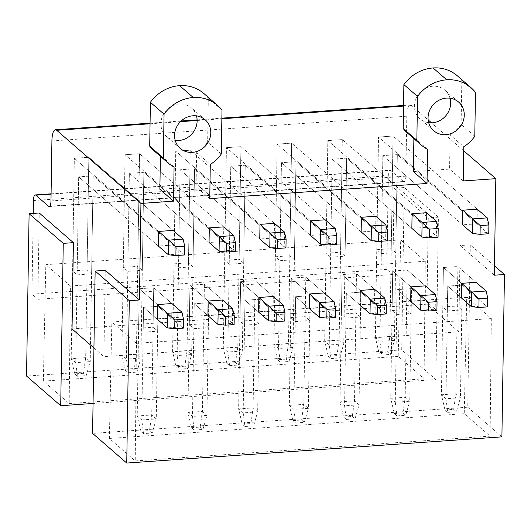 <?xml version="1.0" encoding="UTF-8"?>
<svg xmlns="http://www.w3.org/2000/svg" width="531" height="531" viewBox="0 0 531 531"><rect width="100%" height="100%" fill="white"/><g stroke="black" fill="none" stroke-linecap="round" stroke-linejoin="round"><path stroke-width="0.4" stroke-dasharray="2.65 1.99" d="M494.308 275.204L460.151 245.554L458.797 331.855L103.917 356.626L105.277 270.325M494.461 265.825L470.293 244.844L460.151 245.554M458.797 331.855L426.917 304.177L428.278 217.876L394.121 188.226L392.761 274.527L37.887 299.292L39.241 212.997M51.082 193.835L390.059 170.172A7.593 2.224 86 0 0 388.314 175.774L386.84 269.383L392.761 274.527M390.059 170.172A7.593 2.224 86 0 1 390.703 170.438L403.454 181.502L49.821 206.187M403.547 105.47L410.29 105.005A15.187 4.447 86 0 0 406.792 116.196L405.85 176.166A7.593 2.224 86 0 1 404.098 181.768A7.593 2.224 86 0 1 403.454 181.502M410.29 105.005A15.187 4.447 86 0 1 411.571 105.523L428.165 119.926M463.709 150.784L431.524 122.84M173.079 230.414L172.847 245.043L93.151 175.854L91.611 273.857L87.057 269.901L88.83 157.276L173.079 230.414L88.83 157.276L74.34 158.284L88.83 157.276L85.677 357.662L83.467 373.286L86.195 375.656L90.237 361.618L93.151 175.854L78.668 176.863L93.151 175.854L182.87 253.745L168.387 254.754M83.467 373.286L74.771 373.89L71.194 358.677L75.747 362.627L90.237 361.618L85.677 357.662L71.194 358.677L74.34 158.284L158.596 231.43L74.34 158.284L72.574 270.916L77.128 274.866L78.668 176.863L158.364 246.052L172.847 245.043M207.913 315.653L194.253 303.792L192.481 416.417L187.928 412.468L189.925 285.207L208.145 301.024L189.925 285.207L189.308 324.7L193.861 328.656L194.253 303.792L207.913 315.653L222.396 314.644L208.736 302.783L194.253 303.792L208.736 302.783L208.344 327.647L203.791 323.691L204.408 284.198L189.925 285.207L204.408 284.198L222.628 300.015L222.396 314.644M223.777 226.876L223.544 241.505L143.848 172.316L142.308 270.319L137.755 266.363L139.527 153.738L125.037 154.747L139.527 153.738L223.777 226.876L139.527 153.738L136.374 354.124L134.164 369.749L136.892 372.118L140.927 358.08L143.848 172.316L129.365 173.325L143.848 172.316L233.567 250.201L219.084 251.216M134.164 369.749L125.469 370.353L121.891 355.139L126.444 359.089L140.927 358.08L136.374 354.124L121.891 355.139L125.037 154.747L209.294 227.892L125.037 154.747L123.272 267.372L127.825 271.328L129.365 173.325L209.061 242.514L223.544 241.505M258.61 312.115L244.95 300.254L243.178 412.879L238.625 408.93L240.623 281.669L258.843 297.486L240.623 281.669L240.005 321.162L244.559 325.118L244.95 300.254L258.61 312.115L273.093 311.1L259.433 299.238L244.95 300.254L259.433 299.238L259.042 324.109L254.488 320.153L255.106 280.66L240.623 281.669L255.106 280.66L273.326 296.477L273.093 311.1M274.474 223.339L274.242 237.968L194.545 168.778L193.005 266.781L188.452 262.825L190.224 150.193L175.734 151.209L190.224 150.193L274.474 223.339L190.224 150.193L187.071 350.586L184.854 366.204L187.589 368.58L191.625 354.542L194.545 168.778L180.062 169.787L194.545 168.778L284.264 246.663L269.781 247.678M184.854 366.204L176.166 366.815L172.588 351.595L177.142 355.551L191.625 354.542L187.071 350.586L172.588 351.595L175.734 151.209L259.991 224.354L175.734 151.209L173.969 263.834L178.522 267.79L180.062 169.787L259.759 238.977L274.242 237.968M309.308 308.577L295.648 296.716L293.875 409.341L289.322 405.385L291.32 278.131L309.54 293.948L291.32 278.131L290.703 317.624L295.256 321.58L295.648 296.716L309.308 308.577L323.791 307.562L310.131 295.701L295.648 296.716L310.131 295.701L309.739 320.571L305.186 316.615L305.803 277.122L291.32 278.131L305.803 277.122L324.023 292.939L323.791 307.562M325.171 219.801L324.939 234.43L245.242 165.241L243.702 263.237L239.149 259.287L240.921 146.656L226.432 147.671L240.921 146.656L325.171 219.801L240.921 146.656L237.769 347.048L235.552 362.666L238.286 365.043L242.322 351.004L245.242 165.241L230.759 166.249L245.242 165.241L334.961 243.125L320.478 244.141M235.552 362.666L226.863 363.277L223.285 348.057L227.839 352.013L242.322 351.004L237.769 347.048L223.285 348.057L226.432 147.671L310.688 220.81L226.432 147.671L224.666 260.296L229.219 264.252L230.759 166.249L310.456 235.439L324.939 234.43M360.005 305.033L346.345 293.172L344.573 405.803L340.019 401.848L342.017 274.593L360.237 290.411L342.017 274.593L341.4 314.086L345.953 318.042L346.345 293.172L360.005 305.033L374.488 304.024L360.828 292.163L346.345 293.172L360.828 292.163L360.436 317.027L355.883 313.078L356.5 273.584L342.017 274.593L356.5 273.584L374.72 289.395L374.488 304.024M375.868 216.263L375.636 230.892L295.94 161.703L294.4 259.699L289.846 255.75L291.612 143.118L277.129 144.133L291.612 143.118L375.868 216.263L291.612 143.118L288.466 343.511L286.249 359.129L288.983 361.505L293.019 347.466L295.94 161.703L281.457 162.712L295.94 161.703L385.659 239.587L371.169 240.596M286.249 359.129L277.56 359.739L273.983 344.519L278.536 348.475L293.019 347.466L288.466 343.511L273.983 344.519L277.129 144.133L361.385 217.272L277.129 144.133L275.363 256.758L279.917 260.714L281.457 162.712L361.153 231.901L375.636 230.892M410.702 301.495L397.035 289.634L395.27 402.266L390.716 398.31L392.714 271.056L410.928 286.873L392.714 271.056L392.097 310.549L396.65 314.505L397.035 289.634L410.702 301.495L425.185 300.486L411.525 288.625L397.035 289.634L411.525 288.625L411.133 313.489L406.58 309.54L407.197 270.047L392.714 271.056L407.197 270.047L425.417 285.857L425.185 300.486M426.566 212.725L426.333 227.348L346.637 158.158L345.097 256.161L340.544 252.212L342.309 139.58L327.826 140.589L342.309 139.58L426.566 212.725L342.309 139.58L339.163 339.973L336.946 355.591L339.681 357.96L343.716 343.922L346.637 158.158L332.154 159.174L346.637 158.158L436.356 236.049L421.866 237.058M336.946 355.591L328.258 356.195L324.68 340.982L329.233 344.938L343.716 343.922L339.163 339.973L324.68 340.982L327.826 140.589L412.083 213.734L327.826 140.589L326.061 253.221L330.614 257.177L332.154 159.174L411.85 228.363L426.333 227.348M461.399 297.957L447.733 286.096L445.967 398.728L441.414 394.772L443.412 267.518L461.625 283.328L443.412 267.518L442.788 307.011L447.348 310.96L447.733 286.096L461.399 297.957L475.882 296.948L462.222 285.087L447.733 286.096L462.222 285.087L461.831 309.951L457.277 305.995L457.895 266.509L443.412 267.518L457.895 266.509L476.115 282.319L475.882 296.948M477.263 209.187L477.03 223.81L397.334 154.621L395.794 252.623L391.241 248.667L393.006 136.042L378.523 137.051L393.006 136.042L477.263 209.187L393.006 136.042L389.86 336.435L387.643 352.053L390.378 354.423L394.414 340.384L397.334 154.621L382.851 155.636L397.334 154.621L487.053 232.512L472.563 233.521M387.643 352.053L378.955 352.657L375.377 337.444L379.93 341.4L394.414 340.384L389.86 336.435L375.377 337.444L378.523 137.051L462.78 210.196L378.523 137.051L376.758 249.683L381.311 253.632L382.851 155.636L462.547 224.825L477.03 223.81M171.931 303.553L171.699 318.182L158.039 306.321L157.647 331.185L153.094 327.229L153.711 287.736L171.931 303.553L153.711 287.736L139.228 288.751L153.711 287.736L151.713 414.99L156.267 418.946L158.039 306.321L143.556 307.33L158.039 306.321L181.721 326.877L167.238 327.886M157.216 319.191L143.556 307.33L141.784 419.955L137.23 416.005L139.228 288.751L157.448 304.562L139.228 288.751L138.611 328.244L143.164 332.194L143.556 307.33L157.216 319.191L171.699 318.182M470.293 244.844L467.745 407.204L501.901 436.86M467.745 407.204L92.586 433.389M426.917 304.177L72.043 328.948M435.865 379.532L438.414 217.172L404.257 187.516L401.708 349.876L435.865 379.532L93.058 403.46M438.414 217.172L428.278 217.876M404.257 187.516L394.121 188.226M401.708 349.876L26.55 376.061M386.84 269.383L31.966 294.154L37.887 299.292M33.234 213.416L31.966 294.154M413.364 171.606L449.571 169.084L450.109 134.927L463.775 146.788M463.238 180.945L449.571 169.084M159.877 189.301L196.092 186.773L196.623 152.623L210.289 164.484M209.752 198.634L196.092 186.773M93.927 347.951L103.917 356.626M474.787 136.301L461.127 124.44A38.073 34.94 -49 0 1 450.109 134.927M475.477 92.421L461.817 80.559L461.127 124.44M457.39 75.853A37.966 34.847 -49 0 1 461.817 80.559M427.561 149.317L413.901 137.456A38.073 34.94 -49 0 1 407.616 133.188M413.901 137.456L413.881 138.631M221.308 153.997L207.641 142.135A38.073 34.94 -49 0 1 196.623 152.623M221.991 110.116L208.331 98.255L207.641 142.135M203.904 93.549A37.966 34.847 -49 0 1 208.331 98.255M174.075 167.013L160.415 155.152A38.073 34.94 -49 0 1 154.129 150.884M160.415 155.152L160.395 156.32M464.253 413.689L109.373 438.46L135.239 460.915L490.12 436.143L464.253 413.689L466.729 297.221L111.849 321.992L136.44 343.345L135.239 460.915M175.217 140.396A18.983 17.423 -49 0 1 166.575 136.553A18.983 17.423 -49 0 1 162.247 116.767A18.983 17.423 -49 0 1 179.305 103.93A18.983 17.423 -49 0 1 191.459 107.886A18.983 17.423 -49 0 1 196.483 115.897M428.696 122.701A18.983 17.423 -49 0 1 420.061 118.858A18.983 17.423 -49 0 1 415.733 99.071A18.983 17.423 -49 0 1 432.792 86.241A18.983 17.423 -49 0 1 444.945 90.19A18.983 17.423 -49 0 1 449.969 98.202M398.217 356.361L43.343 381.132L69.203 403.58L424.083 378.815L398.217 356.361L400.693 239.893L45.812 264.664L70.404 286.017L69.203 403.58M109.373 438.46L111.849 321.992M466.729 297.221L491.321 318.573L136.44 343.345M491.321 318.573L490.12 436.143M77.128 274.866L91.611 273.857M72.574 270.916L87.057 269.901M400.693 239.893L425.285 261.245L70.404 286.017M376.758 249.683L391.241 248.667M381.311 253.632L395.794 252.623M326.061 253.221L340.544 252.212M330.614 257.177L345.097 256.161M275.363 256.758L289.846 255.75M279.917 260.714L294.4 259.699M224.666 260.296L239.149 259.287M229.219 264.252L243.702 263.237M173.969 263.834L188.452 262.825M178.522 267.79L193.005 266.781M123.272 267.372L137.755 266.363M127.825 271.328L142.308 270.319M193.861 328.656L208.344 327.647M442.788 307.011L457.277 305.995M447.348 310.96L461.831 309.951M392.097 310.549L406.58 309.54M396.65 314.505L411.133 313.489M341.4 314.086L355.883 313.078M345.953 318.042L360.436 317.027M290.703 317.624L305.186 316.615M295.256 321.58L309.739 320.571M240.005 321.162L254.488 320.153M244.559 325.118L259.042 324.109M189.308 324.7L203.791 323.691M138.611 328.244L153.094 327.229M143.164 332.194L157.647 331.185M43.343 381.132L45.812 264.664M425.285 261.245L424.083 378.815M378.955 352.657L381.689 355.033L379.93 341.4L382.851 155.636L462.547 224.825M487.279 217.883L487.053 232.512L488.752 233.74M381.689 355.033L390.378 354.423M447.719 412.361L456.414 411.751L460.45 397.712L455.897 393.763L441.414 394.772L444.991 409.985L447.719 412.361L445.967 398.728L460.45 397.712L462.222 285.087L485.905 305.644L471.415 306.659M486.13 291.021L485.905 305.644L487.604 306.878M444.991 409.985L453.68 409.381L455.897 393.763L457.895 266.509L476.115 282.319M453.68 409.381L456.414 411.751M328.258 356.195L330.992 358.571L329.233 344.938L332.154 159.174L411.85 228.363M436.582 221.42L436.356 236.049L438.055 237.277M330.992 358.571L339.681 357.96M397.029 415.899L405.717 415.288L409.753 401.25L405.199 397.301L390.716 398.31L394.294 413.523L397.029 415.899L395.27 402.266L409.753 401.25L411.525 288.625L435.208 309.181L420.718 310.197M435.433 294.559L435.208 309.181L436.907 310.416M394.294 413.523L402.983 412.919L405.199 397.301L407.197 270.047L425.417 285.857M402.983 412.919L405.717 415.288M277.56 359.739L280.295 362.109L278.536 348.475L281.457 162.712L361.153 231.901M385.884 224.958L385.659 239.587L387.358 240.815M280.295 362.109L288.983 361.505M346.331 419.437L355.02 418.833L359.056 404.795L354.502 400.839L340.019 401.848L343.597 417.067L346.331 419.437L344.573 405.803L359.056 404.795L360.828 292.163L384.51 312.726L370.021 313.735M384.736 298.097L384.51 312.726L386.21 313.954M343.597 417.067L352.285 416.457L354.502 400.839L356.5 273.584L374.72 289.395M352.285 416.457L355.02 418.833M226.863 363.277L229.598 365.647L227.839 352.013L230.759 166.249L310.456 235.439M335.187 228.503L334.961 243.125L336.661 244.36M229.598 365.647L238.286 365.043M295.634 422.975L304.323 422.371L308.358 408.332L303.805 404.376L289.322 405.385L292.9 420.605L295.634 422.975L293.875 409.341L308.358 408.332L310.131 295.701L333.813 316.264L319.323 317.272M334.039 301.635L333.813 316.264L335.512 317.492M292.9 420.605L301.588 419.994L303.805 404.376L305.803 277.122L324.023 292.939M301.588 419.994L304.323 422.371M176.166 366.815L178.901 369.184L177.142 355.551L180.062 169.787L259.759 238.977M284.49 232.04L284.264 246.663L285.963 247.897M178.901 369.184L187.589 368.58M244.937 426.512L253.626 425.908L257.661 411.87L253.108 407.914L238.625 408.93L242.202 424.143L244.937 426.512L243.178 412.879L257.661 411.87L259.433 299.238L283.116 319.801L268.626 320.81M283.342 305.172L283.116 319.801L284.815 321.029M242.202 424.143L250.891 423.532L253.108 407.914L255.106 280.66L273.326 296.477M250.891 423.532L253.626 425.908M125.469 370.353L128.203 372.722L126.444 359.089L129.365 173.325L209.061 242.514M233.799 235.578L233.567 250.201L235.266 251.435M128.203 372.722L136.892 372.118M194.24 430.05L202.928 429.446L206.964 415.408L202.411 411.452L187.928 412.468L191.505 427.681L194.24 430.05L192.481 416.417L206.964 415.408L208.736 302.783L232.419 323.339L217.936 324.348M232.644 308.71L232.419 323.339L234.118 324.567M191.505 427.681L200.194 427.077L202.411 411.452L204.408 284.198L222.628 300.015M200.194 427.077L202.928 429.446M74.771 373.89L77.506 376.26L75.747 362.627L78.668 176.863L158.364 246.052M183.102 239.116L182.87 253.745L184.576 254.973M77.506 376.26L86.195 375.656M141.784 419.955L156.267 418.946L152.231 432.984L143.543 433.595L141.784 419.955M181.947 312.248L181.721 326.877L183.421 328.105M143.543 433.595L140.808 431.218L137.23 416.005L151.713 414.99L149.496 430.614L152.231 432.984M140.808 431.218L149.496 430.614M388.314 175.774L33.433 200.539M51.076 194.14L390.703 170.438M50.969 200.937L405.85 176.166M406.792 116.196L51.912 140.967M150.054 123.776L180.454 121.659M197.127 120.491L221.858 118.765M403.54 106.087L411.571 105.523M49.224 206.539L404.098 181.768M150.067 123.165L181.137 120.995M197.107 119.88L221.865 118.154M205.125 119.74L191.459 107.886M180.235 148.414L166.575 136.553M433.721 130.719L420.061 118.858M458.611 102.052L444.945 90.19"/><path stroke-width="0.8" d="M495.828 178.668L463.238 180.945L463.775 146.788A38.073 34.94 131 0 0 474.787 136.301L475.477 92.421A37.966 34.847 131 0 0 471.05 87.715A37.966 34.847 131 0 0 446.737 79.816A37.966 34.847 131 0 0 417.539 96.463L416.848 140.35A38.073 34.94 131 0 0 421.275 145.049A38.073 34.94 131 0 0 427.561 149.317L427.024 183.467L209.752 198.634L210.289 164.484A38.073 34.94 131 0 0 221.308 153.997L221.991 110.116A37.966 34.847 131 0 0 217.571 105.41A37.966 34.847 131 0 0 193.251 97.512A37.966 34.847 131 0 0 164.052 114.158L163.362 158.039A38.073 34.94 131 0 0 167.789 162.745A38.073 34.94 131 0 0 174.075 167.013L173.537 201.163L140.947 203.439L139.434 299.975L105.277 270.325L95.135 271.029L92.586 433.389L126.743 463.045L501.901 436.86L504.45 274.5L494.308 275.204L495.828 178.668L463.709 150.784M504.45 274.5L494.461 265.825M431.524 122.84L428.165 119.926M139.434 299.975L129.292 300.685L95.135 271.029M126.743 463.045L129.292 300.685M192.395 152.364A18.983 17.423 131 0 0 209.453 139.527A18.983 17.423 131 0 0 205.125 119.74A18.983 17.423 131 0 0 192.965 115.791A18.983 17.423 131 0 0 175.907 128.628A18.983 17.423 131 0 0 180.235 148.414A18.983 17.423 131 0 0 192.395 152.364M158.596 231.43L158.364 246.052L168.387 254.754L168.612 240.125L158.596 231.43L173.079 230.414L183.102 239.116L168.612 240.125L176.02 246.802L175.88 255.577L168.387 254.754M208.145 301.024L207.913 315.653L217.936 324.348L218.161 309.726L208.145 301.024L222.628 300.015L232.644 308.71L218.161 309.726L225.569 316.403L225.429 325.178L217.936 324.348M209.294 227.892L209.061 242.514L219.084 251.216L219.31 236.587L209.294 227.892L223.777 226.876L233.799 235.578L219.31 236.587L226.717 243.264L226.578 252.039L219.084 251.216M258.843 297.486L258.61 312.115L268.626 320.81L268.859 306.181L258.843 297.486L273.326 296.477L283.342 305.172L268.859 306.181L276.266 312.859L276.127 321.64L268.626 320.81M259.991 224.354L259.759 238.977L269.781 247.678L270.007 233.049L259.991 224.354L274.474 223.339L284.49 232.04L270.007 233.049L277.414 239.727L277.275 248.501L269.781 247.678M309.54 293.948L309.308 308.577L319.323 317.272L319.556 302.643L309.54 293.948L324.023 292.939L334.039 301.635L319.556 302.643L326.963 309.321L326.824 318.096L319.323 317.272M310.688 220.81L310.456 235.439L320.478 244.141L320.704 229.511L310.688 220.81L325.171 219.801L335.187 228.503L320.704 229.511L328.112 236.189L327.972 244.964L320.478 244.141M360.237 290.411L360.005 305.033L370.021 313.735L370.253 299.106L360.237 290.411L374.72 289.395L384.736 298.097L370.253 299.106L377.66 305.783L377.521 314.558L370.021 313.735M361.385 217.272L361.153 231.901L371.169 240.596L371.401 225.974L361.385 217.272L375.868 216.263L385.884 224.958L371.401 225.974L378.809 232.651L378.669 241.426L371.169 240.596M410.928 286.873L410.702 301.495L420.718 310.197L420.95 295.568L410.928 286.873L425.417 285.857L435.433 294.559L420.95 295.568L428.358 302.245L428.218 311.02L420.718 310.197M412.083 213.734L411.85 228.363L421.866 237.058L422.099 222.436L412.083 213.734L426.566 212.725L436.582 221.42L422.099 222.436L429.506 229.113L429.367 237.888L421.866 237.058M461.625 283.328L461.399 297.957L471.415 306.659L471.647 292.03L461.625 283.328L476.115 282.319L486.13 291.021L471.647 292.03L479.055 298.707L478.916 307.482L471.415 306.659M462.78 210.196L462.547 224.825L472.563 233.521L472.796 218.891L462.78 210.196L477.263 209.187L487.279 217.883L472.796 218.891L480.203 225.569L480.064 234.35L472.563 233.521M157.448 304.562L157.216 319.191L167.238 327.886L167.464 313.263L157.448 304.562L171.931 303.553L181.947 312.248L167.464 313.263L174.872 319.941L174.732 328.716L167.238 327.886M446.452 98.102A18.983 17.423 131 0 0 429.393 110.933A18.983 17.423 131 0 0 433.721 130.719A18.983 17.423 131 0 0 445.874 134.668A18.983 17.423 131 0 0 462.932 121.831A18.983 17.423 131 0 0 458.611 102.052A18.983 17.423 131 0 0 446.452 98.102M93.927 347.951L72.043 328.948L73.397 242.647L63.255 243.357L29.099 213.701L26.55 376.061L60.707 405.717L63.255 243.357M93.058 403.46L60.707 405.717M73.397 242.647L39.241 212.997L29.099 213.701M140.947 203.439L56.698 130.294A15.187 4.447 86 0 0 55.41 129.77A15.187 4.447 86 0 0 51.912 140.967L50.969 200.937A7.593 2.224 86 0 1 49.224 206.539A7.593 2.224 86 0 1 48.58 206.274L35.829 195.202A7.593 2.224 86 0 0 35.185 194.943A7.593 2.224 86 0 0 33.433 200.539L33.234 213.416M427.024 183.467L413.364 171.606L413.881 138.631M173.537 201.163L159.877 189.301L160.395 156.32M417.539 96.463L403.879 84.602A37.966 34.847 -49 0 1 433.077 67.955A37.966 34.847 -49 0 1 457.39 75.853L471.05 87.715M416.848 140.35L403.188 128.489L403.879 84.602M421.275 145.049L407.616 133.188A38.073 34.94 -49 0 1 403.188 128.489M164.052 114.158L150.392 102.297A37.966 34.847 -49 0 1 179.591 85.65A37.966 34.847 -49 0 1 203.904 93.549L217.571 105.41M163.362 158.039L149.702 146.178L150.392 102.297M167.789 162.745L154.129 150.884A38.073 34.94 -49 0 1 149.702 146.178M196.483 115.897A18.983 17.423 -49 0 1 178.728 140.503A18.983 17.423 -49 0 1 175.217 140.396M449.969 98.202A18.983 17.423 -49 0 1 432.214 122.807A18.983 17.423 -49 0 1 428.696 122.701M480.203 225.569L488.892 224.965L487.279 217.883M488.892 224.965L488.752 233.74L480.064 234.35M478.916 307.482L487.604 306.878L487.743 298.097L486.13 291.021M487.743 298.097L479.055 298.707M429.506 229.113L438.194 228.503L436.582 221.42M438.194 228.503L438.055 237.277L429.367 237.888M428.218 311.02L436.907 310.416L437.046 301.641L435.433 294.559M437.046 301.641L428.358 302.245M378.809 232.651L387.497 232.04L385.884 224.958M387.497 232.04L387.358 240.815L378.669 241.426M377.521 314.558L386.21 313.954L386.349 305.179L384.736 298.097M386.349 305.179L377.66 305.783M328.112 236.189L336.8 235.578L335.187 228.503M336.8 235.578L336.661 244.36L327.972 244.964M326.824 318.096L335.512 317.492L335.652 308.717L334.039 301.635M335.652 308.717L326.963 309.321M277.414 239.727L286.103 239.123L284.49 232.04M286.103 239.123L285.963 247.897L277.275 248.501M276.127 321.64L284.815 321.029L284.955 312.255L283.342 305.172M284.955 312.255L276.266 312.859M226.717 243.264L235.406 242.66L233.799 235.578M235.406 242.66L235.266 251.435L226.578 252.039M225.429 325.178L234.118 324.567L234.257 315.792L232.644 308.71M234.257 315.792L225.569 316.403M176.02 246.802L184.708 246.198L183.102 239.116M184.708 246.198L184.576 254.973L175.88 255.577M174.732 328.716L183.421 328.105L183.56 319.33L181.947 312.248M183.56 319.33L174.872 319.941M35.829 195.202L51.076 194.14M49.821 206.187L48.58 206.274M56.698 130.294L150.054 123.776M180.454 121.659L197.127 120.491M221.858 118.765L403.54 106.087M446.737 79.816L433.077 67.955M193.251 97.512L179.591 85.65M35.185 194.943L51.082 193.835M55.41 129.77L150.067 123.165M181.137 120.995L197.107 119.88M221.865 118.154L403.547 105.47"/></g></svg>
